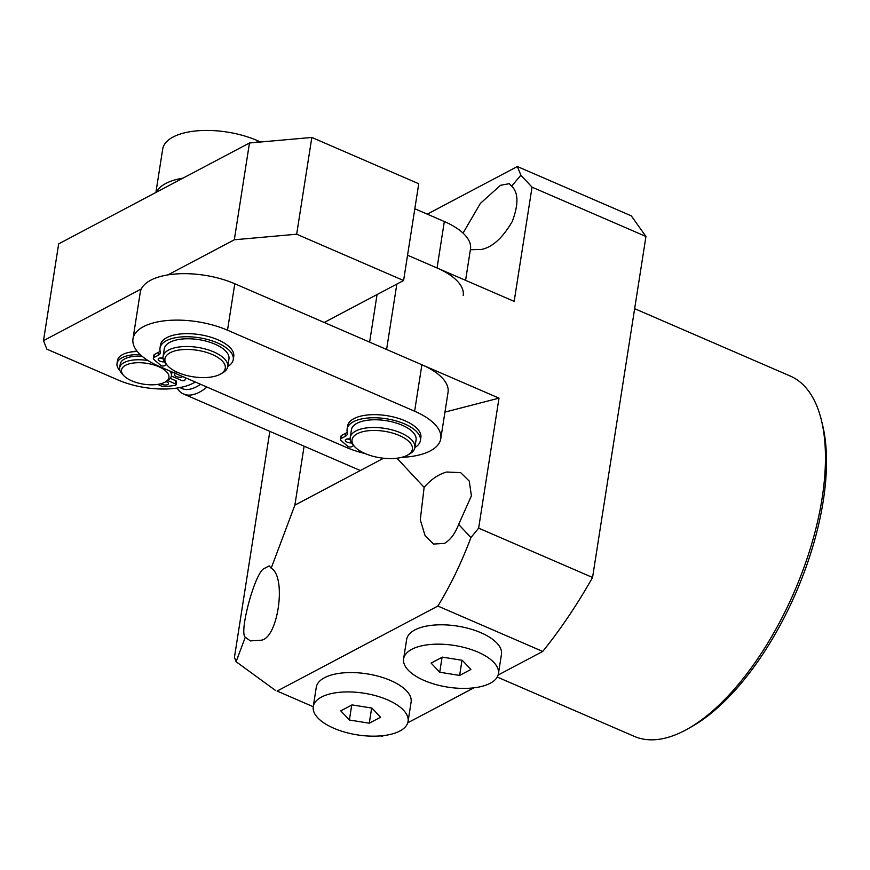 <?xml version="1.0" encoding="UTF-8"?>
<svg xmlns="http://www.w3.org/2000/svg" width="870" height="870" viewBox="0 0 870 870"><rect width="100%" height="100%" fill="white"/><g stroke="black" fill="none" stroke-linecap="round" stroke-linejoin="round"><path stroke-width="1.3" d="M123.757 375.622A23.99 10.549 8.9 0 1 125.617 365.269A23.99 10.549 8.9 0 1 158.449 366.574A23.99 10.549 8.9 0 1 165.093 382.093A23.99 10.549 8.9 0 1 164.821 382.245A23.99 10.549 8.9 0 1 143.354 384.138A23.99 10.549 8.9 0 1 123.757 375.622L122.104 373.861A26.176 11.506 8.9 0 1 119.668 367.771L120.245 364.095A26.176 11.506 8.9 0 1 124.715 358.886A26.176 11.506 8.9 0 1 141.962 356.145M119.668 367.771A26.176 11.506 8.9 0 1 124.138 362.562A26.176 11.506 8.9 0 1 148.041 360.571M171.999 371.925A26.176 11.506 8.9 0 1 171.966 372.197L171.39 375.873A26.176 11.506 8.9 0 1 167.203 380.919A26.176 11.506 8.9 0 1 166.909 381.082M169.987 371.055A26.176 11.506 8.9 0 1 171.39 375.873M165.43 381.908A4.361 1.914 -171.1 0 0 166.877 381.843M160.754 383.768A4.361 1.914 -171.1 0 0 161.711 384.29A4.361 1.914 -171.1 0 0 166.029 384.986A4.361 1.914 -171.1 0 0 168.454 383.681A4.361 1.914 -171.1 0 0 166.594 381.712A4.361 1.914 -171.1 0 0 166.116 381.528M175.686 373.524A4.361 1.914 -171.1 0 0 174.489 374.578A4.361 1.914 -171.1 0 0 176.36 376.547A4.361 1.914 -171.1 0 0 182.722 376.569M137.319 351.48A29.449 12.952 -171.1 0 0 117.493 360.495L117.004 363.584A29.449 12.952 8.9 0 1 140.233 354.601M120.038 370.729A29.449 12.952 8.9 0 1 117.004 363.584M167.779 380.581L175.131 383.768A2.186 0.957 8.9 0 1 176.066 384.747A2.186 0.957 8.9 0 1 175 385.388L165.844 386.617A4.361 1.914 8.9 0 1 161.233 385.965L157.622 384.399M185.701 377.852L184.832 380.179A2.186 0.957 8.9 0 1 181.482 380.407L171.357 376.025M176.066 384.747L176.556 381.647A2.186 0.957 -171.1 0 0 175.62 380.668L175.131 383.768M170.292 378.363L175.62 380.668M200.513 384.268A56.713 25.839 113.4 0 1 196.468 386.78A56.713 25.839 113.4 0 1 180.036 387.541M206.951 387.052A61.074 27.818 113.4 0 1 199.426 392.185A61.074 27.818 113.4 0 1 183.646 394.045A61.074 27.818 113.4 0 1 177.045 388.053M365.313 453.64A61.074 26.861 8.9 0 1 346.249 447.365L159.134 366.357A61.074 26.861 8.9 0 1 132.98 338.832A61.074 26.861 8.9 0 1 143.43 326.674A61.074 26.861 8.9 0 1 227.505 330.208L234.78 283.75A61.074 26.861 -171.1 0 0 150.695 280.227A61.074 26.861 -171.1 0 0 140.255 292.374L132.98 338.832M421.896 364.758L414.62 411.216A61.074 26.861 8.9 0 1 440.775 438.741L448.05 392.283A61.074 26.861 -171.1 0 0 421.896 364.758L234.78 283.75M414.62 411.216L227.505 330.208M440.775 438.741A61.074 26.861 8.9 0 1 401.701 457.348M227.733 366.651L228.951 358.908A32.723 14.388 -171.1 0 0 214.933 344.161A32.723 14.388 -171.1 0 0 182.515 338.995A32.723 14.388 -171.1 0 0 164.299 348.783L163.082 356.526A32.723 14.388 8.9 0 1 181.297 346.738A32.723 14.388 8.9 0 1 213.726 351.904A32.723 14.388 8.9 0 1 227.733 366.651A32.723 14.388 8.9 0 1 222.513 372.958L220.404 374.133A30.537 13.431 8.9 0 1 178.013 372.556A30.537 13.431 8.9 0 1 167.779 365.9A30.537 13.431 8.9 0 1 175.479 350.74A30.537 13.431 8.9 0 1 212.204 354.481A30.537 13.431 8.9 0 1 220.404 374.133M167.779 365.9L166.137 364.128A32.723 14.388 8.9 0 1 163.082 356.526M324.227 322.476L403.593 280.521L418.742 183.744L311.83 137.449L249.472 142.995L58.66 243.883L43.5 340.659L46.871 349.164L118.146 380.016A54.538 23.979 -171.1 0 0 193.227 383.17L195.358 382.039M249.472 142.995L234.324 239.772L167.867 274.909M141.342 288.927L43.5 340.659M311.83 137.449L296.67 234.226L234.324 239.772M403.593 280.521L296.67 234.226M129.532 352.296A26.176 11.506 8.9 0 1 137.025 351.121M156.502 192.15A61.074 26.861 8.9 0 1 165.855 183.45A61.074 26.861 8.9 0 1 183.026 178.132M260.641 142.006L257.215 140.527A61.074 26.861 -171.1 0 0 173.13 136.992A61.074 26.861 -171.1 0 0 162.679 149.151L155.904 192.466M465.58 280.336L470.485 249.048A61.074 26.861 -171.1 0 0 444.331 221.524L414.827 208.756M444.331 221.524L437.055 267.982L407.551 255.214L514.159 301.368L532.048 187.17L520.88 175.196L517.356 166.529L427.279 214.15M437.055 267.982A61.074 26.861 8.9 0 1 463.21 295.506M160.265 357.951A4.361 1.914 -171.1 0 0 163.125 358.744M163.027 358.027A4.361 1.914 -171.1 0 0 158.949 358.342A4.361 1.914 -171.1 0 0 158.199 359.212A4.361 1.914 -171.1 0 0 164.376 361.866M233.258 359.582L233.747 356.482A37.084 16.302 -171.1 0 0 209.17 336.712A37.084 16.302 -171.1 0 0 166.812 337.636A37.084 16.302 -171.1 0 0 160.471 345.009L159.993 348.109A37.084 16.302 8.9 0 1 166.333 340.725A37.084 16.302 8.9 0 1 208.691 339.811A37.084 16.302 8.9 0 1 233.258 359.582A37.084 16.302 8.9 0 1 227.766 366.487M166.572 364.595L164.299 365.791A2.186 0.957 8.9 0 1 160.678 365.291L153.99 359.571A4.361 1.914 8.9 0 1 153.359 358.342A4.361 1.914 8.9 0 1 154.099 357.472L158.112 355.362A13.083 5.753 -171.1 0 0 160.341 352.752A13.083 5.753 -171.1 0 0 160.254 351.545A37.084 16.302 8.9 0 1 159.993 348.109M177.469 372.316L176.392 372.099A2.186 0.957 8.9 0 1 174.62 370.914M158.112 355.362L158.59 352.263A13.083 5.753 -171.1 0 0 160.134 351.088M158.59 352.263L154.588 354.384A4.361 1.914 -171.1 0 0 153.838 355.243L153.359 358.342M414.849 447.658L416.067 439.915A32.723 14.388 -171.1 0 0 402.049 425.169A32.723 14.388 -171.1 0 0 369.619 420.003A32.723 14.388 -171.1 0 0 351.415 429.791L350.197 437.534A32.723 14.388 8.9 0 1 368.412 427.735A32.723 14.388 8.9 0 1 400.842 432.912A32.723 14.388 8.9 0 1 414.849 447.658A32.723 14.388 8.9 0 1 409.618 453.966L407.508 455.14A30.537 13.431 8.9 0 1 365.128 453.564A30.537 13.431 8.9 0 1 354.895 446.908A30.537 13.431 8.9 0 1 362.594 431.748A30.537 13.431 8.9 0 1 399.319 435.489A30.537 13.431 8.9 0 1 407.508 455.14M354.895 446.908L353.253 445.135A32.723 14.388 8.9 0 1 350.197 437.534M347.38 438.958A4.361 1.914 -171.1 0 0 350.24 439.752M350.142 439.035A4.361 1.914 -171.1 0 0 346.053 439.35A4.361 1.914 -171.1 0 0 345.314 440.22A4.361 1.914 -171.1 0 0 351.491 442.873M420.373 440.59L420.862 437.49A37.084 16.302 -171.1 0 0 396.285 417.72A37.084 16.302 -171.1 0 0 353.927 418.633A37.084 16.302 -171.1 0 0 347.587 426.017L347.097 429.117A37.084 16.302 8.9 0 1 353.437 421.732A37.084 16.302 8.9 0 1 395.806 420.819A37.084 16.302 8.9 0 1 420.373 440.59A37.084 16.302 8.9 0 1 414.881 447.495M353.677 445.603L351.415 446.799A2.186 0.957 8.9 0 1 347.793 446.299L341.094 440.579A4.361 1.914 8.9 0 1 340.464 439.35A4.361 1.914 8.9 0 1 341.214 438.48L345.216 436.359A13.083 5.753 -171.1 0 0 347.456 433.76A13.083 5.753 -171.1 0 0 347.369 432.553A37.084 16.302 8.9 0 1 347.097 429.117M364.584 453.324L363.497 453.096A2.186 0.957 8.9 0 1 361.735 451.921M345.216 436.359L345.705 433.271A13.083 5.753 -171.1 0 0 347.239 432.096M345.705 433.271L341.703 435.381A4.361 1.914 -171.1 0 0 340.953 436.251L340.464 439.35M411.814 649.303A47.991 21.097 8.9 0 1 466.624 648.117A47.991 21.097 8.9 0 1 498.423 673.706A47.991 21.097 8.9 0 1 490.223 683.254A47.991 21.097 8.9 0 1 435.402 684.44A47.991 21.097 8.9 0 1 403.604 658.851A47.991 21.097 8.9 0 1 411.814 649.303M498.423 673.706L501.457 654.349A47.991 21.097 -171.1 0 0 469.659 628.76A47.991 21.097 -171.1 0 0 414.838 629.945A47.991 21.097 -171.1 0 0 406.638 639.493L403.604 658.851M462.296 660.319L442.395 657.122L431.118 663.092L439.731 672.238L459.632 675.435L470.909 669.465L462.296 660.319M459.632 675.435L462.003 660.265M439.731 672.238L442.08 657.296M821.247 419.59L822.389 424.168A191.955 87.446 113.4 0 1 691.346 726.863L687.235 729.169A196.315 89.436 -66.6 0 0 821.247 419.59A196.315 89.436 -66.6 0 0 790.243 376.036L634.654 308.676M497.238 677.045L634.241 736.357A196.315 89.436 -66.6 0 0 684.962 730.398A196.315 89.436 -66.6 0 0 687.235 729.169M463.047 233.106L480.349 203.428L500.511 185.299L509.287 183.668L511.625 186.169C518.466 192.531 518.683 204.276 512.289 221.426C502.729 237.836 492.485 247.178 481.545 249.429L470.376 249.744M271.19 568.219C286.719 576.495 278.259 638.014 261.294 640.2L250.342 640.896L245.296 637.21C238.858 632.871 254.453 574.45 263.545 568.839L269.287 565.902L271.19 568.219L294.876 505.144L383.583 458.24M458.653 524.414C455.032 533.788 450.29 540.118 444.439 543.38L433.488 544.065L425.093 535.713L420.286 519.803L424.125 487.363C430.987 479.392 438.513 474.27 446.691 472.018L460.687 472.649L469.234 481.066L471.409 495.835L458.653 524.414L470.92 537.573C461.459 562.749 450.442 585.575 437.882 606.064L542.717 651.445L498.118 675.033M304.108 446.19L294.876 505.144M517.356 166.529L631.272 215.836L645.953 236.477L592.557 577.473L478.641 528.155L470.92 537.573M592.557 577.473A296.659 135.144 113.4 0 1 542.717 651.445M277.095 691.063L313.233 706.723L277.095 691.063L437.882 606.064M381.941 736.455L380.647 735.889A296.659 135.144 113.4 0 0 381.941 736.455L383.561 735.596M473.911 687.833L407.769 722.796M275.344 690.323L236.096 661.722L234.454 657.263L269.83 431.357M645.953 236.477L532.048 187.17M396.84 284.088L386.595 349.479L499.01 398.145L478.641 528.155M444.951 412.108L499.01 398.145M396.948 458.218L424.125 487.363M236.096 661.722L245.296 637.21M511.625 186.169L520.88 175.196M369.619 342.127L377.069 294.538M321.454 697.077A47.991 21.097 8.9 0 1 376.275 695.88A47.991 21.097 8.9 0 1 408.073 721.469A47.991 21.097 8.9 0 1 399.863 731.018A47.991 21.097 8.9 0 1 345.053 732.214A47.991 21.097 8.9 0 1 313.254 706.625A47.991 21.097 8.9 0 1 321.454 697.077M408.073 721.469L411.108 702.112A47.991 21.097 -171.1 0 0 379.309 676.523A47.991 21.097 -171.1 0 0 324.488 677.719A47.991 21.097 -171.1 0 0 316.278 687.267L313.254 706.625M371.936 708.082L352.046 704.896L340.768 710.855L349.381 720.012L369.282 723.198L380.56 717.239L371.936 708.082M369.282 723.198L371.653 708.039M349.381 720.012L351.719 705.059M256.933 142.332L257.215 140.527M154.588 354.384L154.099 357.472M341.703 435.381L341.214 438.48M165.093 382.093L167.203 380.919M183.646 394.045L360.332 470.539"/></g></svg>
